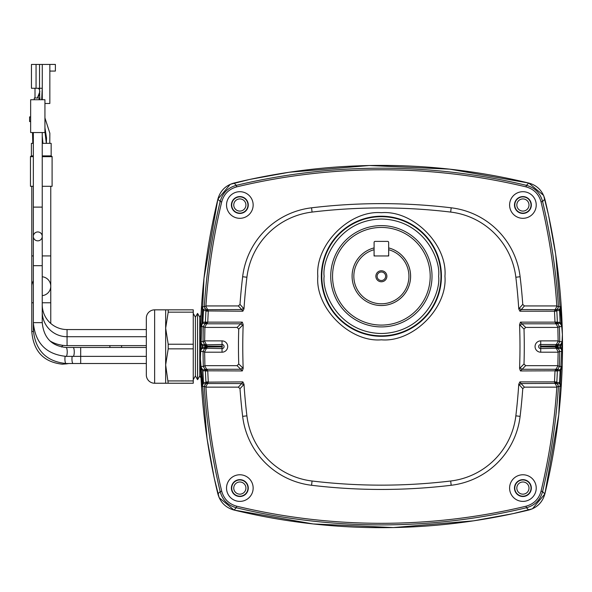 <?xml version="1.0" encoding="UTF-8"?>
<svg xmlns="http://www.w3.org/2000/svg" width="592" height="592" viewBox="0 0 592 592"><rect width="100%" height="100%" fill="white"/><g stroke="black" fill="none" stroke-linecap="round" stroke-linejoin="round"><path stroke-width="0.89" d="M528.789 183.046L449.654 169.142L369.378 165.516L289.303 172.228L249.757 179.428L230.288 184.297L217.878 199.134L203.981 278.27L200.355 358.545L207.059 438.62L214.26 478.158L219.129 497.635L233.966 510.038L313.101 523.942L393.377 527.568L473.452 520.856L512.998 513.656L532.467 508.787L544.877 493.95L558.774 414.814L562.4 334.539L555.696 254.464L548.495 214.926L543.626 195.449L528.789 183.046M222.037 352.203L222.037 346.942L222.437 346.542L222.037 346.142L222.037 340.881A5.661 5.661 0 0 1 227.698 346.542A5.661 5.661 0 0 1 222.037 352.203L204.632 352.203L203.071 351.382L204.64 348.459L202.124 348.459L202.412 347.326L204.921 347.326L204.921 346.942A620.002 620.002 0 0 1 204.921 346.542A620.002 620.002 0 0 1 204.921 346.142L204.921 345.758L202.412 345.758L202.124 344.625L202.124 347.326L200.399 350.323A624.53 624.53 0 0 1 200.385 346.542A624.53 624.53 0 0 1 200.399 342.761L200.429 341.658L203.071 341.702L204.632 340.881L204.899 327.413L203.374 326.584L205.113 323.35L202.597 323.35L202.597 322.3L200.74 325.533A624.53 624.53 0 0 1 201.591 307.818L201.68 306.715L204.329 306.752L205.935 305.938A620.312 620.312 0 0 1 221.711 201.865C223.887 194.072 228.882 189.07 236.704 186.88A620.312 620.312 0 0 1 526.051 186.88C533.851 189.055 538.846 194.05 541.036 201.865A620.312 620.312 0 0 1 556.813 305.938L558.426 306.752L561.068 306.715L561.164 307.818A624.53 624.53 0 0 1 562.008 325.533L562.03 326.629L559.381 326.584L557.849 327.413L558.123 340.881L559.684 341.702L562.326 341.658L562.356 342.761A624.53 624.53 0 0 1 562.356 350.323L562.326 351.426L559.684 351.382L558.123 352.203L557.849 365.671L559.381 366.5L562.03 366.455L562.008 367.551A624.53 624.53 0 0 1 561.164 385.266L561.068 386.369L558.426 386.332L556.813 387.146A620.312 620.312 0 0 1 541.036 491.219C538.861 499.012 533.866 504.014 526.051 506.204A620.312 620.312 0 0 1 236.704 506.204C228.904 504.029 223.909 499.034 221.711 491.219A620.312 620.312 0 0 1 205.935 387.146L204.329 386.332L205.542 384.06A2.346 1.547 28.2 0 1 207.592 383.542L207.74 383.401A2.346 1.406 -151.7 0 0 205.69 383.786L203.167 383.786L203.167 382.528L201.591 385.266A624.53 624.53 0 0 1 200.74 367.551L200.725 366.455L203.374 366.5L204.899 365.671L204.632 352.203M317.815 276.264C315.077 244.681 349.791 209.96 381.374 212.698C412.957 209.96 447.678 244.681 444.94 276.264C447.678 307.847 412.957 342.561 381.374 339.823C349.798 342.561 315.077 307.847 317.815 276.264M217.886 493.943A624.671 624.671 0 0 1 217.886 199.141C220.239 190.787 225.604 185.422 233.973 183.054A624.671 624.671 0 0 1 528.782 183.054C537.129 185.407 542.494 190.765 544.862 199.141A624.671 624.671 0 0 1 544.862 493.943C542.509 502.297 537.151 507.662 528.782 510.03A624.671 624.671 0 0 1 233.973 510.03C225.619 507.677 220.261 502.319 217.886 493.943L220.172 491.589A621.896 621.896 0 0 1 204.299 386.369L201.68 386.369L201.591 385.266M203.337 366.455A621.896 621.896 0 0 1 203.041 351.426L200.429 351.426L200.399 350.323M253.154 488.074A13.313 13.313 0 0 1 239.841 501.387A13.313 13.313 0 0 1 226.529 488.074A13.313 13.313 0 0 1 239.841 474.769A13.313 13.313 0 0 1 253.154 488.074M231.405 488.074A8.436 8.436 0 0 0 239.841 496.51A8.436 8.436 0 0 0 248.277 488.074A8.436 8.436 0 0 0 239.841 479.646A8.436 8.436 0 0 0 231.405 488.074M536.226 488.074A13.313 13.313 0 0 1 522.914 501.387A13.313 13.313 0 0 1 509.601 488.074A13.313 13.313 0 0 1 522.914 474.769A13.313 13.313 0 0 1 536.226 488.074M514.478 488.074A8.436 8.436 0 0 0 522.914 496.51A8.436 8.436 0 0 0 531.342 488.074A8.436 8.436 0 0 0 522.914 479.646A8.436 8.436 0 0 0 514.478 488.074M519.569 324.645L524.016 329.115A586.443 586.443 0 0 1 524.016 363.969L519.569 368.439A582.151 582.151 0 0 0 519.569 324.645L520.442 322.144L555.007 322.144L557.99 327.28M253.154 205.01A13.313 13.313 0 0 1 239.841 218.315A13.313 13.313 0 0 1 226.529 205.01A13.313 13.313 0 0 1 239.841 191.697A13.313 13.313 0 0 1 253.154 205.01M231.405 205.01A8.436 8.436 0 0 0 239.841 213.438A8.436 8.436 0 0 0 248.277 205.01A8.436 8.436 0 0 0 239.841 196.574A8.436 8.436 0 0 0 231.405 205.01M536.226 205.01A13.313 13.313 0 0 1 522.914 218.315A13.313 13.313 0 0 1 509.601 205.01A13.313 13.313 0 0 1 522.914 191.697A13.313 13.313 0 0 1 536.226 205.01M514.478 205.01A8.436 8.436 0 0 0 522.914 213.438A8.436 8.436 0 0 0 531.342 205.01A8.436 8.436 0 0 0 522.914 196.574A8.436 8.436 0 0 0 514.478 205.01M239.989 304.399A586.443 586.443 0 0 1 242.646 276.73A78.869 78.869 0 0 1 311.562 207.807A586.443 586.443 0 0 1 451.185 207.807A78.869 78.869 0 0 1 520.109 276.73A586.443 586.443 0 0 1 522.766 304.399L518.762 308.869A582.151 582.151 0 0 0 515.847 277.241A74.577 74.577 0 0 0 450.675 212.077A582.151 582.151 0 0 0 312.073 212.077A74.577 74.577 0 0 0 246.908 277.241A582.151 582.151 0 0 0 243.993 308.869L239.989 304.399L238.339 305.938L241.706 309.542A2.346 1.384 -43.1 0 0 243.356 307.995M200.399 342.761L202.412 345.758A622.503 622.503 0 0 0 202.412 346.542A622.503 622.503 0 0 0 202.412 347.326L200.429 351.426M231.716 488.074A8.118 8.118 0 0 0 239.841 496.2A8.118 8.118 0 0 0 247.959 488.074A8.118 8.118 0 0 0 239.841 479.957A8.118 8.118 0 0 0 231.716 488.074M514.788 488.074A8.118 8.118 0 0 0 522.914 496.2A8.118 8.118 0 0 0 531.031 488.074A8.118 8.118 0 0 0 522.914 479.957A8.118 8.118 0 0 0 514.788 488.074M231.716 205.01A8.118 8.118 0 0 0 239.841 213.127A8.118 8.118 0 0 0 247.959 205.01A8.118 8.118 0 0 0 239.841 196.884A8.118 8.118 0 0 0 231.716 205.01M514.788 205.01A8.118 8.118 0 0 0 522.914 213.127A8.118 8.118 0 0 0 531.031 205.01A8.118 8.118 0 0 0 522.914 196.884A8.118 8.118 0 0 0 514.788 205.01M233.759 488.074A6.083 6.083 0 0 0 239.841 494.165A6.083 6.083 0 0 0 245.924 488.074A6.083 6.083 0 0 0 239.841 481.992A6.083 6.083 0 0 0 233.759 488.074M516.823 488.074A6.083 6.083 0 0 0 522.914 494.165A6.083 6.083 0 0 0 528.996 488.074A6.083 6.083 0 0 0 522.914 481.992A6.083 6.083 0 0 0 516.823 488.074M233.759 205.01A6.083 6.083 0 0 0 239.841 211.092A6.083 6.083 0 0 0 245.924 205.01A6.083 6.083 0 0 0 239.841 198.919A6.083 6.083 0 0 0 233.759 205.01M516.823 205.01A6.083 6.083 0 0 0 522.914 211.092A6.083 6.083 0 0 0 528.996 205.01A6.083 6.083 0 0 0 522.914 198.919A6.083 6.083 0 0 0 516.823 205.01M330.728 276.264A50.646 50.646 0 0 0 381.374 326.91A50.646 50.646 0 0 0 432.019 276.264A50.646 50.646 0 0 0 381.374 225.619A50.646 50.646 0 0 0 330.728 276.264M332.549 276.264A48.825 48.825 0 0 1 381.374 227.439A48.825 48.825 0 0 1 430.199 276.264A48.825 48.825 0 0 1 381.374 325.089A48.825 48.825 0 0 1 332.549 276.264M388.685 247.915L388.685 249.72A27.528 27.528 0 0 1 381.374 303.792A27.528 27.528 0 0 1 374.07 249.72L374.07 247.915A29.274 29.274 0 0 0 381.374 305.539A29.282 29.282 0 0 0 388.655 247.907A29.282 29.282 0 0 1 381.374 305.531A29.274 29.274 0 0 1 374.092 247.9M385.629 276.264A4.255 4.255 0 0 0 381.374 272.009A4.255 4.255 0 0 0 377.119 276.264A4.255 4.255 0 0 0 381.374 280.519A4.255 4.255 0 0 0 385.629 276.264M381.374 281.77A5.506 5.506 0 0 0 386.879 276.264A5.506 5.506 0 0 0 381.374 270.759A5.506 5.506 0 0 0 375.868 276.264A5.506 5.506 0 0 0 381.374 281.77M544.862 493.943L542.583 491.589C540.237 500.033 534.85 505.42 526.421 507.751L528.782 510.03M544.862 199.141L542.583 201.495A621.896 621.896 0 0 1 558.456 306.715M528.782 183.054L526.421 185.34C534.872 187.679 540.259 193.066 542.583 201.495L541.036 201.865M233.973 183.054L236.334 185.34A621.896 621.896 0 0 1 526.421 185.34L526.051 186.88M217.886 199.141L220.172 201.495C222.518 193.051 227.905 187.664 236.334 185.34L236.704 186.88M203.041 341.658A621.896 621.896 0 0 1 203.337 326.629L200.725 326.629L200.74 325.533M233.973 510.03L236.334 507.751C227.883 505.405 222.496 500.018 220.172 491.589L221.711 491.219M558.426 386.332L556.791 382.513L559.299 382.513L561.068 386.369M562.008 367.551L560.158 370.784L559.588 382.528L561.164 385.266M559.684 351.382L557.834 347.326L560.335 347.326L562.326 351.426M562.356 342.761L560.631 345.758L560.631 347.326L562.356 350.323M561.164 307.818L559.588 310.556L560.158 322.3L562.008 325.533M201.591 307.818L203.167 310.556L202.597 323.35L200.725 326.629M200.429 341.658L202.124 344.625L204.64 344.625L204.284 343.967A2.346 1.547 -28.2 0 0 206.334 344.492L204.477 341.022M200.74 367.551L202.886 370.777L203.456 382.513L205.964 382.513L205.935 382.018A620.002 620.002 0 0 1 205.402 371.029L207.733 370.814L207.156 369.771A2.346 1.058 -28.5 0 1 205.113 369.734L205.394 370.777L202.886 370.777L202.597 369.734L205.113 369.734L204.588 368.764A2.346 1.547 -28.2 0 0 206.638 369.282L204.765 365.804M200.725 366.455L202.597 369.734L203.167 383.786L201.68 386.369M243.356 385.089L243.993 384.215A582.151 582.151 0 0 0 246.908 415.843A74.577 74.577 0 0 0 312.073 481.007A582.151 582.151 0 0 0 450.675 481.007A74.577 74.577 0 0 0 515.847 415.843A582.151 582.151 0 0 0 518.762 384.215L522.766 388.685A586.443 586.443 0 0 1 520.109 416.354A78.869 78.869 0 0 1 451.185 485.277A586.443 586.443 0 0 1 311.562 485.277A78.869 78.869 0 0 1 242.646 416.354A586.443 586.443 0 0 1 239.989 388.685L243.356 385.089A2.346 1.384 -136.9 0 0 241.706 383.542L238.339 387.146L205.935 387.146M556.813 387.146L524.416 387.146L521.049 383.542A2.346 1.384 136.9 0 0 519.391 385.089M522.766 388.685L524.416 387.146M238.339 387.146L239.989 388.685M557.213 384.06A2.346 1.547 151.8 0 0 555.163 383.542L557.005 386.983M557.99 365.804L555.022 370.814L560.158 370.784L560.158 369.734L559.588 383.786L557.057 383.786A2.346 1.406 151.7 0 0 555.015 383.401L521.049 383.542L519.88 381.884L554.482 381.884L555.015 383.401M520.294 367.565A2.346 1.339 46 0 0 521.944 369.282L556.117 369.282A2.346 1.547 28.2 0 0 558.167 368.764L559.381 366.5M555.592 369.771A2.346 1.058 28.5 0 0 557.642 369.734L558.167 368.764M557.353 371.029A620.002 620.002 0 0 1 556.82 382.018L554.482 381.884L555.007 370.94L557.353 371.029L557.642 369.734L560.158 369.734L562.03 366.455M558.463 349.117A2.346 1.547 151.8 0 0 556.421 348.592L558.278 352.062M555.022 370.814L520.442 370.94L525.674 365.671L557.849 365.671M558.123 352.203L540.718 352.203A5.661 5.661 0 0 1 535.057 346.542A5.661 5.661 0 0 1 540.718 340.881L558.123 340.881M557.849 327.413L525.674 327.413L521.944 323.802A2.346 1.339 134 0 0 520.294 325.519M524.016 329.115L525.674 327.413M525.674 365.671L524.016 363.969M558.278 341.022L555.496 345.957L560.631 345.758L560.631 344.625L560.335 345.758A622.503 622.503 0 0 1 560.335 347.326L560.631 348.459L558.115 348.459A2.346 1.214 151.5 0 0 556.066 348.266L540.718 348.592L540.718 352.203M555.496 345.957L540.718 346.142L540.718 344.492L556.421 344.492A2.346 1.547 28.2 0 0 558.463 343.967L559.684 341.702M556.066 344.818A2.346 1.214 28.5 0 0 558.115 344.625L558.463 343.967M540.718 346.142L540.318 346.542L540.718 346.942L555.496 346.942L555.496 346.142L557.834 346.142L558.115 344.625L560.631 344.625L562.326 341.658M559.381 326.584L558.167 324.32A2.346 1.547 151.8 0 0 556.117 323.802L521.944 323.802L520.442 322.144M558.167 324.32L557.361 322.307L559.869 322.307L560.158 323.35L559.588 309.298L559.299 310.571L556.791 310.571L558.426 306.752M562.03 326.629L560.158 323.35L557.642 323.35A2.346 1.058 151.5 0 0 555.592 323.313M557.005 306.101L555.163 309.542A2.346 1.547 28.2 0 0 557.213 309.024M519.391 307.995A2.346 1.384 43.1 0 0 521.049 309.542L555.015 309.683A2.346 1.406 28.3 0 0 557.057 309.298L559.588 309.298L561.068 306.715M205.935 305.938L238.339 305.938M555.015 309.683L554.482 311.2L519.88 311.2L524.416 305.938L522.766 304.399M524.416 305.938L556.813 305.938M201.68 306.715L203.456 310.571L202.886 322.307L205.402 322.055A620.002 620.002 0 0 1 205.935 311.066L205.964 310.571L208.303 310.955L207.74 309.683A2.346 1.406 -28.3 0 1 205.69 309.298L205.964 310.571L203.456 310.571L203.167 309.298L205.542 309.024A2.346 1.547 -28.2 0 0 207.592 309.542L205.742 306.101M207.74 309.683L241.706 309.542L242.868 311.2L208.303 310.955M204.588 324.32A2.346 1.547 28.2 0 1 206.638 323.802L207.156 323.313A2.346 1.058 -151.5 0 0 205.113 323.35L205.394 322.307L207.733 322.27L205.402 322.055M204.632 340.881L222.037 340.881M204.899 365.671L237.074 365.671L240.803 369.282A2.346 1.339 -46 0 0 242.461 367.565L238.731 363.969L237.074 365.671M238.731 363.969A586.443 586.443 0 0 1 238.731 329.115L243.179 324.645A582.151 582.151 0 0 0 243.179 368.439L242.461 367.565M242.461 325.519A2.346 1.339 -134 0 0 240.803 323.802L237.074 327.413L238.731 329.115M237.074 327.413L204.899 327.413M207.259 345.957L204.921 345.758L204.64 344.625A2.346 1.214 -28.5 0 0 206.689 344.818L222.037 344.492A2.05 2.05 0 0 1 224.087 346.542A2.05 2.05 0 0 1 222.037 348.592L206.689 348.266A2.346 1.214 -151.5 0 0 204.64 348.459L204.921 347.326L207.259 347.127L206.689 344.818M204.284 349.117A2.346 1.547 28.2 0 1 206.334 348.592L204.477 352.062M207.156 369.771L206.638 369.282L240.803 369.282L242.306 370.94L207.733 370.814M207.74 383.401L208.303 382.129L205.964 382.513L205.542 384.06M556.82 382.018L556.791 382.513L554.452 382.129M557.834 346.142A620.002 620.002 0 0 1 557.834 346.542A620.002 620.002 0 0 1 557.834 346.942L557.834 347.326L555.496 347.127L556.066 348.266M554.452 310.955L556.791 310.571L556.82 311.066A620.002 620.002 0 0 1 557.353 322.055L555.022 322.27M207.156 323.313L207.733 322.27M206.689 348.266L207.259 347.127M208.303 382.129L242.868 381.884L241.706 383.542L207.592 383.542L205.742 386.983M518.762 384.215L519.88 381.884M520.442 370.94L519.569 368.439M519.88 311.2L518.762 308.869M243.993 308.869L242.868 311.2M205.935 311.066L208.273 311.2L207.74 322.144L242.306 322.144L243.179 324.645M243.179 368.439L242.306 370.94M242.868 381.884L243.993 384.215M557.834 346.942L555.496 347.127M557.353 322.055L555.007 322.144L554.482 311.2L556.82 311.066M242.306 322.144L240.803 323.802L206.638 323.802L204.765 327.28M205.402 371.029L207.74 370.94L208.273 381.884L205.935 382.018M374.07 249.72L374.07 255.959L388.685 255.959L388.685 249.72M387.642 255.959A1.014 1.014 0 0 0 388.655 254.945L388.655 242.409A1.014 1.014 0 0 0 387.642 241.395L375.106 241.395A1.014 1.014 0 0 0 374.092 242.409L374.092 254.945A1.014 1.014 0 0 0 375.106 255.959M165.656 383.246L168.202 383.246L165.656 364.894L165.656 383.246L154.638 383.246A8.31 8.31 0 0 1 146.328 374.936L146.328 318.148A8.31 8.31 0 0 1 154.638 309.838L165.656 309.838L165.656 328.19L168.202 312.162L168.202 309.838L165.656 309.838M165.656 364.894L165.656 328.19L168.202 344.226L168.202 348.858L165.656 364.894M193.251 379.65L195.397 375.935L195.397 317.149L193.251 313.434M195.397 375.935L197.543 379.65L197.543 313.434L195.397 317.149M197.617 313.434L199.77 317.149L199.77 375.935L197.617 379.65L197.543 313.434M199.77 375.935L201.036 378.125M199.77 317.149L201.036 314.959M168.202 380.922L193.251 380.922L193.251 383.246L168.202 383.246M168.202 309.838L193.251 309.838L193.251 312.162L168.202 312.162M168.202 344.226L193.251 344.226L193.251 312.162M193.251 380.922L193.251 348.858L168.202 348.858M193.251 348.858L193.251 344.226M50.009 340.977A33.737 33.737 0 0 0 67.066 345.617L67.066 336.715A24.834 24.834 0 0 1 42.239 311.88M67.066 345.617L146.328 345.617M42.239 304.725A24.834 24.834 0 0 0 67.066 329.559L67.066 336.715L146.328 336.715M39.516 89.192L39.531 88.26L42.276 88.26L42.276 99.745M42.239 132.541L42.239 207.111L33.337 207.111L33.337 236.393A4.447 4.447 0 0 1 37.784 231.946A4.447 4.447 0 0 1 42.239 236.393A4.447 4.447 0 0 1 37.784 240.848A4.447 4.447 0 0 1 33.337 236.393A4.447 4.447 0 0 1 37.784 231.946A4.447 4.447 0 0 1 42.239 236.393A4.447 4.447 0 0 0 37.784 231.946A4.447 4.447 0 0 1 42.239 236.393L42.239 322.64L33.337 322.64L33.337 265.682L42.239 265.682M146.328 363.525L80.682 363.525L80.682 356.369L146.328 356.369M80.682 347.467L73.105 347.467A4.447 1.154 -90 0 1 74.259 351.922A4.447 1.154 -90 0 1 73.105 356.369L80.682 356.369L80.682 347.467L146.328 347.467M42.239 156.273L51.704 156.273A0.392 0.392 0 0 1 52.096 156.665L42.239 156.665M33.337 156.273L30.851 156.273A0.392 0.392 0 0 0 30.466 156.665L30.466 186.295L33.337 186.295M31.006 156.273A0.392 0.392 0 0 0 31.398 155.888L31.398 143.345L33.337 143.345M51.548 156.273A0.392 0.392 0 0 1 51.156 155.888L51.156 143.345L42.239 143.345M42.239 186.295L52.096 186.295L52.096 156.665M35.002 97.983L35.002 88.26M35.002 64.447L55.382 64.432L55.382 71.07L49.839 71.07M44.933 103.482L49.839 103.482L49.839 64.432M37.784 99.745L30.643 99.745L30.643 132.541L44.933 132.541L44.933 99.745L37.784 99.745M39.346 99.515L39.967 98.309L38.598 99.745M40.034 99.745L41.677 99.745L42.276 88.26L42.276 64.447L31.45 64.447L31.45 88.26L38.214 88.26L39.583 89.577L39.731 99.745M39.146 99.745L38.628 99.737M38.214 88.26L39.531 88.26L39.531 64.447M42.239 276.76A9.487 9.487 0 0 1 50.764 286.195A9.487 9.487 0 0 0 42.239 276.76A9.487 9.487 0 0 1 50.764 286.195A9.487 9.487 0 0 0 42.239 276.76M42.239 255.922L50.764 255.922L50.764 186.295M33.337 255.922L31.79 255.922L31.79 186.295M42.239 295.637A9.487 9.487 0 0 0 50.764 286.195A9.487 9.487 0 0 1 42.239 295.637M33.374 331.498L31.79 331.498L31.79 286.195A9.487 9.487 0 0 1 33.337 281.008A9.487 9.487 0 0 0 31.79 286.195L31.79 255.922M34.292 97.983L37.392 97.983L34.292 97.983L34.292 99.745M39.953 97.983L37.392 97.983L39.893 91.582M37.392 97.983L39.782 94.069M30.643 121.567L29.6 121.567L29.6 116.883L30.643 116.883M34.077 329.796L33.337 329.796L33.337 322.64C35.246 343.101 46.161 354.342 66.075 356.369A4.447 1.154 -90 0 0 67.222 351.922A4.447 1.154 -90 0 0 66.075 347.467C51.637 346.039 43.69 337.766 42.239 322.64M222.037 346.942L204.921 346.942M441.425 276.264A60.051 60.051 0 0 0 381.374 216.213A60.051 60.051 0 0 0 321.33 276.264A60.051 60.051 0 0 0 381.374 336.308A60.051 60.051 0 0 0 441.425 276.264M440.959 276.264A59.585 59.585 0 0 1 381.374 335.842A59.585 59.585 0 0 1 321.796 276.264A59.585 59.585 0 0 1 381.374 216.679A59.585 59.585 0 0 1 440.959 276.264M438.62 276.264C440.914 293.003 423.746 332.719 381.374 333.503C339.009 332.719 321.833 293.003 324.135 276.264C321.833 259.518 339.009 219.802 381.374 219.025C423.746 219.802 440.914 259.518 438.62 276.264M312.073 212.077L311.562 207.807M558.456 386.369A621.896 621.896 0 0 1 542.583 491.589L541.036 491.219M559.41 326.629A621.896 621.896 0 0 1 559.714 341.658M559.714 351.426A621.896 621.896 0 0 1 559.41 366.455M204.299 306.715A621.896 621.896 0 0 1 220.172 201.495L221.711 201.865M526.051 506.204L526.421 507.751A621.896 621.896 0 0 1 236.334 507.751L236.704 506.204M205.542 309.024L204.329 306.752M204.284 343.967L203.071 341.702M204.588 368.764L203.374 366.5M246.908 415.843L242.646 416.354M312.073 481.007L311.562 485.277M450.675 481.007L451.185 485.277M515.847 415.843L520.109 416.354M540.718 346.942L540.718 348.592A2.05 2.05 0 0 1 538.661 346.542A2.05 2.05 0 0 1 540.718 344.492L540.718 340.881M515.847 277.241L520.109 276.73M450.675 212.077L451.185 207.807M246.908 277.241L242.646 276.73M222.037 346.142L204.921 346.142M154.638 383.246L154.638 309.838M33.337 265.682L33.337 236.393A4.447 4.447 0 0 1 37.784 231.946M31.398 155.888L33.337 155.888M42.239 155.888L51.156 155.888M33.337 156.665L30.466 156.665M36.06 88.26L36.06 64.447M42.239 302.771L50.764 302.771L50.764 255.922M31.79 302.771L33.337 302.771M61.694 347.045A9.487 4.011 -98.6 0 1 62.974 345.365M68.709 363.525L66.511 363.858A9.487 4.011 -98.6 0 1 66.26 363.88A9.487 4.011 -98.6 0 1 65.098 363.51M110.008 347.467A9.487 4.011 -98.6 0 1 109.957 347.082A9.487 4.011 -98.6 0 1 109.831 345.617M121.589 347.467L121.589 345.617M33.337 329.796C35.246 350.257 46.161 361.497 66.075 363.525A4.447 1.154 -90 0 1 64.92 359.078A4.447 1.154 -90 0 1 65.157 356.362M80.682 363.525L73.105 363.525A4.447 1.154 -90 0 1 71.958 359.078A4.447 1.154 -90 0 1 72.194 356.369M67.066 329.559L146.328 329.559M33.337 207.111L33.337 132.541M73.105 347.467L66.075 347.467M42.239 207.111L42.239 236.393M73.105 356.369L66.075 356.369M31.79 331.498C33.433 351.197 43.586 362.089 62.256 364.184L66.511 363.858M49.78 143.345L49.854 133.237L44.933 117.912M46.331 143.345L44.933 131.52M50.764 323.454L50.764 302.771M61.738 345.188L58.993 344.633M32.797 143.345L32.523 132.541M42.417 143.345L42.239 140.63M46.354 143.345L46.531 138.017L44.933 127.731M42.905 143.345L42.239 135.938M73.105 363.525L66.075 363.525"/></g></svg>
